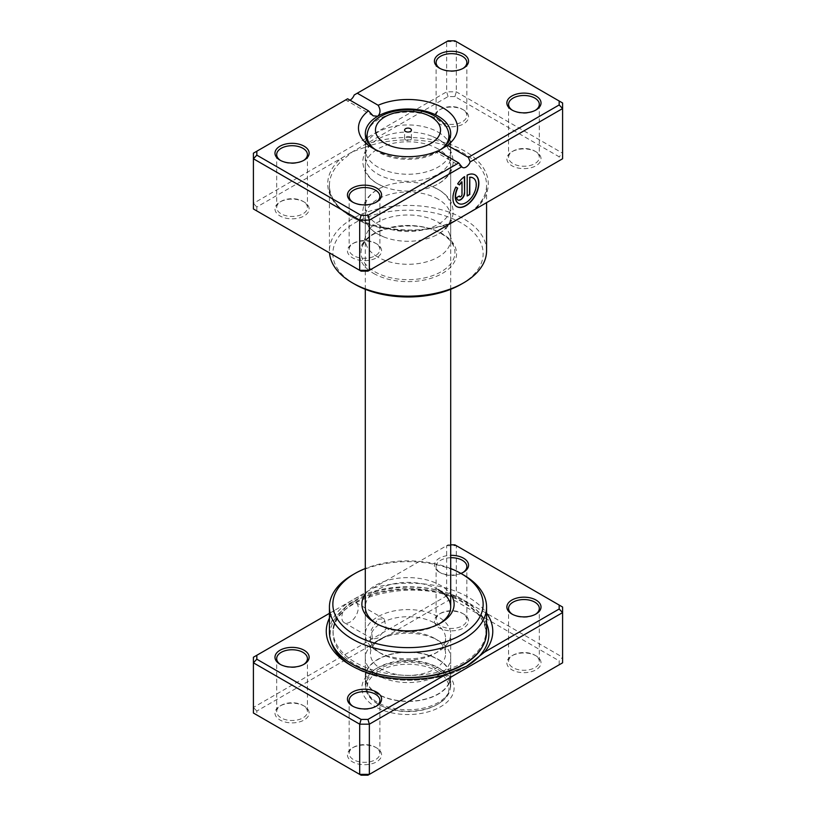 <?xml version="1.0" encoding="UTF-8"?>
<svg xmlns="http://www.w3.org/2000/svg" width="816" height="816" viewBox="0 0 816 816"><rect width="100%" height="100%" fill="white"/><g stroke="black" fill="none" stroke-linecap="round" stroke-linejoin="round"><path stroke-width="0.61" stroke-dasharray="4.08 3.06" d="M350.023 603.126A11.618 6.701 -60 0 1 355.837 602.555A11.618 6.701 -60 0 1 357.612 611.857A11.618 6.701 -60 0 1 350.023 622.098A11.618 6.701 -60 0 1 344.219 622.669A11.618 6.701 -60 0 1 342.445 613.357A11.618 6.701 -60 0 1 350.023 603.126M377.808 619.16L384.173 618.916L386.356 628.463L377.808 638.132L372.565 639.03L371.188 629.952L377.808 619.16M486.571 632.135A78.571 45.359 0 0 0 463.559 600.056A76.418 44.125 180 0 1 485.938 631.258A76.418 44.125 180 0 1 438.763 672.017A76.418 44.125 180 0 1 355.48 662.459A76.418 44.125 180 0 1 333.091 631.258A76.418 44.125 180 0 1 380.276 590.498A76.418 44.125 180 0 1 463.559 600.056A78.571 45.359 0 0 0 377.93 590.223A78.571 45.359 0 0 0 329.429 632.135M466.171 666.519A79.336 45.808 180 0 1 465.62 666.845A79.336 45.808 180 0 1 353.42 666.845L350.645 665.244L353.42 666.845A79.336 45.808 180 0 1 352.063 666.04M329.429 618.13A83.252 48.062 180 0 1 334.489 610.419L329.429 613.346M450.697 544.853L448.066 544.853L334.489 610.419M373.432 587.938A83.252 48.062 180 0 1 468.384 597.271A83.252 48.062 180 0 1 486.571 613.051M512.499 614.356A15.371 8.874 0 0 0 513.07 614.703L511.867 614.009L513.07 614.703A15.371 8.874 0 0 0 513.08 614.703A15.371 8.874 0 0 0 534.817 614.703A15.371 8.874 0 0 0 535.388 614.356M450.697 557.726A15.371 8.874 0 0 0 436.111 566.59A15.371 8.874 0 0 0 440.609 572.863L439.406 572.169A17.085 9.863 180 0 1 435.55 561.632A17.085 9.863 180 0 1 450.697 555.339M460.897 573.424A17.085 9.863 180 0 1 439.406 572.169L440.609 572.863A15.371 8.874 0 0 0 462.346 572.863A15.371 8.874 0 0 0 462.917 572.516M353.083 706.401A15.371 8.874 0 0 0 353.654 706.748L352.441 706.044L353.654 706.748A15.371 8.874 0 0 0 375.391 706.748A46.114 26.622 0 0 0 440.609 706.748A46.114 26.622 0 0 0 440.609 669.089A46.114 26.622 0 0 0 375.391 669.089A46.114 26.622 0 0 0 375.391 706.748A15.371 8.874 0 0 0 375.962 706.401M280.612 664.561A15.371 8.874 0 0 0 281.183 664.907L279.98 664.214L281.183 664.907A15.371 8.874 0 0 0 302.93 664.907A15.371 8.874 0 0 0 303.501 664.561M375.391 747.191L376.594 747.884A17.085 9.863 0 0 0 352.441 747.884A17.085 9.863 0 0 0 352.441 761.828A17.085 9.863 0 0 0 376.594 761.828A17.085 9.863 0 0 0 376.594 747.884L375.391 747.191A15.371 8.874 180 0 1 379.889 753.464A15.371 8.874 180 0 1 370.403 761.665A15.371 8.874 180 0 1 353.654 759.737A15.371 8.874 180 0 1 349.146 753.464A15.371 8.874 180 0 1 353.654 747.191A15.371 8.874 180 0 1 375.391 747.191M534.817 655.146L536.02 655.84A17.085 9.863 0 0 0 511.867 655.84A17.085 9.863 0 0 0 511.867 669.793A17.085 9.863 0 0 0 536.02 669.793A17.085 9.863 0 0 0 536.02 655.84L534.817 655.146A15.371 8.874 180 0 1 539.315 661.419A15.371 8.874 180 0 1 529.829 669.62A15.371 8.874 180 0 1 513.08 667.692A15.371 8.874 180 0 1 508.572 661.419A15.371 8.874 180 0 1 513.07 655.146A15.371 8.874 180 0 1 534.817 655.146M462.346 613.306L463.559 614.009A17.085 9.863 0 0 0 439.406 614.009A17.085 9.863 0 0 0 439.406 627.953A17.085 9.863 0 0 0 463.559 627.953A17.085 9.863 0 0 0 463.559 614.009L462.346 613.306A15.371 8.874 180 0 1 466.854 619.579A15.371 8.874 180 0 1 457.358 627.779A15.371 8.874 180 0 1 440.609 625.862A15.371 8.874 180 0 1 436.111 619.579A15.371 8.874 180 0 1 440.609 613.306A15.371 8.874 180 0 1 462.346 613.306M302.92 705.35L304.133 706.044A17.085 9.863 0 0 0 279.98 706.044A17.085 9.863 0 0 0 279.98 719.998A17.085 9.863 0 0 0 304.133 719.998A17.085 9.863 0 0 0 304.133 706.044L302.93 705.35A15.371 8.874 180 0 1 302.93 705.35A15.371 8.874 180 0 1 307.428 711.623A15.371 8.874 180 0 1 297.942 719.824A15.371 8.874 180 0 1 281.183 717.907A15.371 8.874 180 0 1 276.685 711.623A15.371 8.874 180 0 1 281.183 705.35A15.371 8.874 180 0 1 302.92 705.35M376.645 623.771A42.697 24.653 0 0 0 377.808 624.464L375.391 623.067L377.808 624.464A42.697 24.653 0 0 0 438.192 624.464A42.697 24.653 0 0 0 439.355 623.771M365.303 594.181A46.114 26.622 180 0 1 440.609 585.419A46.114 26.622 180 0 1 450.697 594.181M438.192 589.601A42.697 24.653 0 0 0 391.66 584.256A42.697 24.653 0 0 0 365.303 607.033L365.303 634.226A42.697 24.653 180 0 1 391.66 611.449A42.697 24.653 180 0 1 438.192 616.794A42.697 24.653 180 0 1 450.697 634.226A42.697 24.653 180 0 1 438.192 651.658A42.697 24.653 180 0 1 377.808 651.658L377.808 651.658A42.697 24.653 180 0 1 365.303 634.226M438.192 667.692L440.609 669.089L438.192 667.702A42.697 24.653 180 0 1 438.192 667.702A42.697 24.653 180 0 1 450.697 685.134A42.697 24.653 180 0 1 424.34 707.911A42.697 24.653 180 0 1 377.808 702.566A42.697 24.653 180 0 1 365.303 685.134A42.697 24.653 180 0 1 377.808 667.702A42.697 24.653 180 0 1 438.192 667.692M256.826 711.052L253.409 707.441L253.409 657.237L446.648 545.669L456.307 545.669L562.591 607.033L562.591 657.237L456.307 595.874L446.648 595.874L253.409 707.441L253.409 713.021L256.826 714.989L256.826 711.052L448.066 600.637L454.9 600.637L559.174 660.848L559.174 664.785L367.934 775.2M454.9 544.853L456.307 545.669L456.307 595.874L454.9 600.637M448.066 544.853L446.648 545.669L446.648 595.874L448.066 600.637M559.174 664.785L562.591 662.816L562.591 657.237L559.174 660.848M361.1 775.2L256.826 714.989M352.441 574.954A78.571 45.359 180 0 1 463.559 574.954M450.697 568.538A75.154 43.391 0 0 0 365.303 568.538M410.417 137.047A3.417 1.969 0 0 0 406.694 136.619A3.417 1.969 0 0 0 404.583 138.445A3.417 1.969 0 0 0 405.583 139.832A3.417 1.969 0 0 0 409.306 140.26A3.417 1.969 0 0 0 411.417 138.445A3.417 1.969 0 0 0 410.417 137.047M438.192 132.172A42.697 24.653 180 0 1 450.697 149.226A42.697 24.653 180 0 1 450.697 149.603A42.697 24.653 180 0 1 424.34 172.38A42.697 24.653 180 0 1 377.808 167.035A42.697 24.653 180 0 1 365.303 149.603A42.697 24.653 180 0 1 365.303 149.226A42.697 24.653 180 0 1 391.955 126.755A42.697 24.653 180 0 1 438.192 132.172M434.571 623.067A37.577 21.695 180 0 1 445.577 638.408A37.577 21.695 180 0 1 434.571 653.749A37.577 21.695 180 0 1 381.429 653.749L377.808 651.658L381.429 653.749A37.577 21.695 180 0 1 370.423 638.408A37.577 21.695 180 0 1 393.618 618.365A37.577 21.695 180 0 1 434.571 623.067M434.571 638.408L434.571 638.408A37.577 21.695 180 0 1 445.577 653.749A37.577 21.695 180 0 1 422.382 673.792A37.577 21.695 180 0 1 381.429 669.089A37.577 21.695 180 0 1 370.423 653.749A37.577 21.695 180 0 1 381.429 638.408A37.577 21.695 180 0 1 434.571 638.408L438.192 640.499A42.697 24.653 180 0 1 450.697 657.931A42.697 24.653 180 0 1 424.34 680.707A42.697 24.653 180 0 1 377.808 675.362A42.697 24.653 180 0 1 365.303 657.931A42.697 24.653 180 0 1 377.808 640.499A42.697 24.653 180 0 1 438.192 640.499L434.571 638.408M438.192 659.328A42.697 24.653 180 0 1 450.697 676.76A42.697 24.653 180 0 1 424.34 699.536A42.697 24.653 180 0 1 377.808 694.192A42.697 24.653 180 0 1 365.303 676.76A42.697 24.653 180 0 1 391.66 653.983A42.697 24.653 180 0 1 438.192 659.328M437.957 659.471A42.361 24.46 180 0 1 450.361 676.76A42.361 24.46 180 0 1 424.208 699.353A42.361 24.46 180 0 1 378.043 694.059A42.361 24.46 180 0 1 365.639 676.76A42.361 24.46 180 0 1 391.792 654.167A42.361 24.46 180 0 1 437.957 659.471M437.957 669.508A42.361 24.46 180 0 1 450.361 686.807A42.361 24.46 180 0 1 437.957 704.096A42.361 24.46 180 0 1 378.043 704.096L378.043 704.096A42.361 24.46 180 0 1 365.639 686.807A42.361 24.46 180 0 1 391.792 664.204A42.361 24.46 180 0 1 437.957 669.508M436.988 671.18A40.994 23.664 180 0 1 436.988 704.657A40.994 23.664 180 0 1 379.012 704.657L378.043 704.096L379.012 704.657A40.994 23.664 180 0 1 379.012 671.18A40.994 23.664 180 0 1 436.988 671.18M377.808 257.081A42.697 24.653 180 0 1 365.303 239.649A42.697 24.653 180 0 1 366.068 234.977A42.697 24.653 180 0 1 395.485 216.077A42.697 24.653 180 0 1 438.192 222.217A42.697 24.653 180 0 1 449.932 234.977A42.697 24.653 180 0 1 450.697 239.649A42.697 24.653 180 0 1 424.34 262.426A42.697 24.653 180 0 1 377.808 257.081M361.1 271.147L256.826 210.936L256.826 206.999L340.792 158.518A1.703 1.163 48.5 0 1 342.23 160.446L352.441 151.786L448.066 96.584L454.9 96.584L559.174 156.794L559.174 160.732L475.208 209.212A1.703 1.163 -131.5 0 0 474.076 209.335L474.076 209.335A1.703 1.163 -131.5 0 0 473.78 210.038M473.107 177.98A14.668 8.466 -60 0 1 475.198 189.771A14.668 8.466 -60 0 1 465.65 202.582A14.668 8.466 -60 0 1 458.439 203.378M474.943 174.797A18.329 10.588 120 0 0 474.82 174.726A18.329 10.588 120 0 0 466.946 174.961L467.191 175.103M461.764 181.754L461.764 194.351A1.836 1.061 -60 0 1 460.469 196.595A1.836 1.061 -60 0 1 459.683 196.738M375.391 243.137L376.594 243.831A17.085 9.863 0 0 0 352.441 243.831A17.085 9.863 0 0 0 352.441 257.774A17.085 9.863 0 0 0 376.594 257.774A17.085 9.863 0 0 0 376.594 243.831L375.391 243.137A15.371 8.874 180 0 1 379.889 249.41A15.371 8.874 180 0 1 370.403 257.611A15.371 8.874 180 0 1 353.654 255.683A15.371 8.874 180 0 1 349.146 249.41A15.371 8.874 180 0 1 353.654 243.137A15.371 8.874 180 0 1 375.391 243.137M302.92 201.297L304.133 201.991A17.085 9.863 0 0 0 279.98 202.001A17.085 9.863 0 0 0 279.98 215.944A17.085 9.863 0 0 0 304.133 215.944A17.085 9.863 0 0 0 304.133 202.001A17.085 9.863 0 0 0 304.133 201.991L302.93 201.297A15.371 8.874 180 0 1 302.93 201.297A15.371 8.874 180 0 1 307.428 207.57A15.371 8.874 180 0 1 297.942 215.771A15.371 8.874 180 0 1 281.183 213.853A15.371 8.874 180 0 1 276.685 207.57A15.371 8.874 180 0 1 281.183 201.297A15.371 8.874 180 0 1 302.92 201.297M534.817 151.093L536.02 151.786A17.085 9.863 0 0 0 511.867 151.786A17.085 9.863 0 0 0 511.867 165.74A17.085 9.863 0 0 0 536.02 165.74A17.085 9.863 0 0 0 536.02 151.786L534.817 151.093A15.371 8.874 180 0 1 539.315 157.366A15.371 8.874 180 0 1 529.829 165.566A15.371 8.874 180 0 1 513.08 163.649A15.371 8.874 180 0 1 508.572 157.366A15.371 8.874 180 0 1 513.07 151.093A15.371 8.874 180 0 1 534.817 151.093M462.346 109.252L463.559 109.956A17.085 9.863 0 0 0 439.406 109.956A17.085 9.863 0 0 0 439.406 123.899A17.085 9.863 0 0 0 463.559 123.899A17.085 9.863 0 0 0 463.559 109.956L462.346 109.252A15.371 8.874 180 0 1 466.854 115.535A15.371 8.874 180 0 1 457.358 123.726A15.371 8.874 180 0 1 440.609 121.808A15.371 8.874 180 0 1 436.111 115.535A15.371 8.874 180 0 1 440.609 109.252A15.371 8.874 180 0 1 462.346 109.252M512.499 110.303A15.371 8.874 0 0 0 513.07 110.65L511.867 109.956L513.07 110.65A15.371 8.874 0 0 0 513.08 110.65A15.371 8.874 0 0 0 534.817 110.65A15.371 8.874 0 0 0 535.388 110.303M353.083 202.348A15.371 8.874 0 0 0 353.654 202.694L352.441 201.991L353.654 202.694A15.371 8.874 0 0 0 375.391 202.694A15.371 8.874 0 0 0 375.962 202.348M280.612 160.507A15.371 8.874 0 0 0 281.183 160.854L279.98 160.16L281.183 160.854A15.371 8.874 0 0 0 302.93 160.854A15.371 8.874 0 0 0 303.501 160.507M440.038 68.462A15.371 8.874 0 0 0 440.609 68.809L439.406 68.116L440.609 68.809A15.371 8.874 0 0 0 462.346 68.809A15.371 8.874 0 0 0 462.917 68.462M438.192 139.24A42.697 24.653 0 0 0 432.602 136.527A42.697 24.653 0 0 0 383.398 136.527A42.697 24.653 0 0 0 365.303 156.672A42.697 24.653 0 0 0 377.808 174.104A42.697 24.653 0 0 0 424.34 179.449A42.697 24.653 0 0 0 450.697 156.672A42.697 24.653 0 0 0 438.192 139.24M438.192 149.002A42.697 24.653 0 0 0 391.66 143.657A42.697 24.653 0 0 0 365.303 166.433A42.697 24.653 0 0 0 377.808 183.865A42.697 24.653 0 0 0 383.398 186.578A42.697 24.653 0 0 0 432.602 186.578A42.697 24.653 0 0 0 450.697 166.433A42.697 24.653 0 0 0 438.192 149.002M438.192 189.445A42.697 24.653 0 0 0 432.602 186.731A42.697 24.653 0 0 0 383.398 186.731A42.697 24.653 0 0 0 365.303 206.876A42.697 24.653 0 0 0 377.808 224.308A42.697 24.653 0 0 0 424.34 229.653A42.697 24.653 0 0 0 450.697 206.876A42.697 24.653 0 0 0 438.192 189.445M438.192 199.206A42.697 24.653 0 0 0 391.66 193.861A42.697 24.653 0 0 0 365.303 216.638A42.697 24.653 0 0 0 377.808 234.07A42.697 24.653 0 0 0 383.398 236.783A42.697 24.653 0 0 0 432.602 236.783A42.697 24.653 0 0 0 450.697 216.638A42.697 24.653 0 0 0 438.192 199.206M354.858 284.274A75.154 43.391 180 0 1 354.858 222.911A75.154 43.391 180 0 1 461.142 222.911A75.154 43.391 180 0 1 461.142 284.274M486.571 250.808A78.571 45.359 0 0 0 463.559 218.729A78.571 45.359 0 0 0 461.091 217.362A78.571 45.359 0 0 0 376.36 209.284A78.571 45.359 0 0 0 329.429 250.808A78.571 45.359 0 0 0 329.511 252.909M438.192 151.093C435.397 152.521 435.285 152.449 437.855 150.899C435.285 152.449 435.397 152.521 438.192 151.093A42.697 24.653 0 0 1 377.808 151.093L372.973 148.308L377.808 151.093A42.697 24.653 0 0 1 375.574 149.695M559.174 160.732L562.591 158.763L562.591 153.184L456.307 91.82L446.648 91.82L253.409 203.388L253.409 153.184L347.616 98.797M256.826 206.999L253.409 203.388L253.409 208.967L256.826 210.936M350.023 100.195A6.834 3.947 -60 0 1 346.616 100.531A6.834 3.947 -60 0 1 345.841 99.817M354.215 94.982L446.648 41.616L456.307 41.616L562.591 102.979L562.591 153.184L559.174 156.794M448.066 96.584L446.648 91.82L446.648 41.616L448.066 40.8M454.9 96.584L456.307 91.82L456.307 41.616L454.9 40.8M475.208 209.212A80.274 46.349 0 0 0 464.763 151.093A80.274 46.349 0 0 0 364.089 145.064A1.703 0.765 69.3 0 1 365.027 147.288L352.441 151.786L340.792 158.518A80.274 46.349 0 0 0 351.237 216.638A80.274 46.349 0 0 0 451.911 222.666L367.934 271.147M459.173 195.84L456.817 197.482M456.583 197.339A5.498 3.172 120 0 0 457.715 199.859A5.498 3.172 120 0 0 457.837 199.92M464.355 176.46A18.329 10.588 120 0 0 457.45 183.753L457.694 183.896M457.45 183.753L459.53 184.957M455.614 186.925L455.614 186.925A18.329 10.588 120 0 0 456.491 206.479A18.329 10.588 120 0 0 456.603 206.55M466.946 174.961L467.191 195.983M451.911 222.666A1.703 0.765 -110.7 0 0 451.309 222.462L451.309 222.462A1.703 0.765 -110.7 0 0 450.973 223.207M400.952 677.311A76.418 44.125 180 0 1 355.48 664.673A76.418 44.125 180 0 1 333.091 633.471A76.418 44.125 180 0 1 380.276 592.702A76.418 44.125 180 0 1 463.559 602.269A76.418 44.125 180 0 1 485.938 633.471A76.418 44.125 180 0 1 482.613 646.354M331.123 641.509A79.336 45.808 180 0 1 373.585 593.62A79.336 45.808 180 0 1 465.62 602.065A79.336 45.808 180 0 1 486.571 623.536M367.455 132.559A40.912 23.623 180 0 1 394.934 113.363A40.912 23.623 180 0 1 436.927 119.044A40.912 23.623 180 0 1 448.545 132.559M444.281 146.656A40.912 23.623 180 0 1 379.073 152.449A40.912 23.623 180 0 1 371.719 146.656M373.646 273.431A48.593 28.05 0 0 0 442.354 273.431A48.593 28.05 0 0 0 442.354 233.764A48.593 28.05 0 0 0 373.646 233.764A48.593 28.05 0 0 0 373.646 273.431M441.191 233.396A46.94 27.101 180 0 1 454.084 247.432A46.94 27.101 180 0 1 430.012 276.502A46.94 27.101 180 0 1 374.809 271.728A46.94 27.101 180 0 1 361.916 247.432A46.94 27.101 180 0 1 394.25 226.654A46.94 27.101 180 0 1 441.191 233.396M365.027 147.288A78.571 45.359 180 0 1 463.559 153.184A78.571 45.359 180 0 1 486.571 185.263A78.571 45.359 180 0 1 473.872 209.987M450.83 223.288A78.571 45.359 180 0 1 352.441 217.331A78.571 45.359 180 0 1 329.429 185.263A78.571 45.359 180 0 1 342.23 160.446M384.173 618.916L355.837 602.555M485.938 631.258L485.938 633.471C485.744 621.894 478.4 611.755 463.906 603.055C420.036 574.566 328.95 597.016 333.091 633.471L333.091 631.258M353.42 666.845L353.42 666.845C382.775 684.634 436.264 684.634 465.62 666.845L466.732 666.203M353.654 747.191L352.441 747.884M513.07 655.146L511.867 655.84M440.609 613.306L439.406 614.009M281.183 705.35L279.98 706.044M377.808 667.702L375.391 669.089M508.572 661.419L508.572 608.43M436.111 619.579L436.111 566.59M349.146 753.464L349.146 700.465M276.685 711.623L276.685 658.634M365.303 685.134L365.303 607.033M450.697 685.134L450.697 634.226M307.428 711.623L307.428 658.634M379.889 753.464L379.889 700.465M466.854 619.579L466.854 566.59M539.315 661.419L539.315 608.43M438.192 624.464L440.609 623.067M302.93 664.907L304.133 664.214M375.391 706.748L376.594 706.044M462.346 572.863L463.559 572.169M534.817 614.703L536.02 613.999M372.565 639.03L344.219 622.669M404.583 138.445L404.583 130.07M450.697 149.226L449.759 138.812M450.697 149.603L450.697 289.303M434.571 653.749L438.192 651.658M445.577 638.408L445.577 653.749M450.697 657.931L450.697 676.76M365.303 657.931L365.303 676.76M381.429 638.408L377.808 640.499M370.423 638.408L370.423 653.749M365.303 149.603L365.303 289.303M450.361 676.76L450.361 686.807M436.988 704.657L437.957 704.096M365.639 676.76L365.639 686.807M365.303 149.226L366.241 138.812M411.417 138.445L411.417 130.07M449.932 234.977L454.084 247.432C452.36 242.311 448.168 237.782 441.507 233.845C417.19 218.127 366.364 227.552 361.916 247.432L366.068 234.977M469.883 212.293L474.076 209.335C482.358 201.868 486.53 193.841 486.571 185.263L486.571 202.654M353.654 243.137L352.441 243.831M281.183 201.297L279.98 202.001M513.07 151.093L511.867 151.786M440.609 109.252L439.406 109.956M383.398 186.578L377.512 183.722C372.412 180.815 368.495 177.133 365.752 172.696L363.967 169.034L362.569 161.65L363.977 154.051L365.752 150.409C369.597 144.32 375.472 139.699 383.398 136.527M432.602 136.527L438.488 139.383C443.578 142.29 447.494 145.962 450.238 150.389L452.023 154.04L453.431 161.629L452.044 169.024L450.259 172.686C446.413 178.775 440.528 183.406 432.602 186.578M383.398 236.783L377.512 233.927C372.412 231.02 368.495 227.348 365.752 222.901L363.967 219.249L362.569 211.854L363.977 204.255L365.752 200.614C369.597 194.524 375.472 189.904 383.398 186.731M432.602 186.731L438.488 189.587C443.578 192.494 447.494 196.166 450.238 200.593L452.023 204.245L453.431 211.844L452.044 219.229L450.259 222.89C446.413 228.98 440.528 233.611 432.602 236.783M349.146 196.421L349.146 249.41M276.685 154.581L276.685 207.57M508.572 104.377L508.572 157.366M436.111 62.536L436.111 115.535M365.303 166.433L365.303 206.876M365.303 133.661L365.303 156.672M365.303 216.638L365.303 239.649M450.697 216.638L450.697 239.649M450.697 133.661L450.697 156.672M450.697 166.433L450.697 206.876M329.429 250.808L329.429 185.263C326.033 218.596 402.39 243.097 451.309 222.462L457.225 219.596M466.854 62.536L466.854 115.535M539.315 104.377L539.315 157.366M307.428 154.581L307.428 207.57M379.889 196.421L379.889 249.41M373.157 115.852L346.616 100.531M462.56 167.464L436.009 152.143M462.346 68.809L463.559 68.116M302.93 160.854L304.133 160.16M375.391 202.694L376.594 201.991M534.817 110.65L536.02 109.956"/><path stroke-width="1.22" d="M329.429 613.346L256.826 655.268L256.826 659.206L361.1 719.416L367.934 719.416L445.607 674.577A83.252 48.062 180 0 1 350.645 665.244L350.645 665.244A83.252 48.062 180 0 1 329.429 618.13M511.867 614.009A17.085 9.863 180 0 1 511.867 613.999A17.085 9.863 180 0 1 511.867 600.056A17.085 9.863 180 0 1 536.02 600.056A17.085 9.863 180 0 1 536.02 613.999A17.085 9.863 180 0 1 511.867 614.009M535.388 614.356A15.371 8.874 0 0 0 539.315 608.43A15.371 8.874 0 0 0 534.817 602.147A15.371 8.874 0 0 0 518.058 600.229A15.371 8.874 0 0 0 508.572 608.43A15.371 8.874 0 0 0 512.499 614.356M450.697 555.339A17.085 9.863 180 0 1 463.559 558.226A17.085 9.863 180 0 1 463.559 572.169A17.085 9.863 180 0 1 460.897 573.424M462.917 572.516A15.371 8.874 0 0 0 466.854 566.59A15.371 8.874 0 0 0 462.346 560.317A15.371 8.874 0 0 0 450.697 557.726M352.441 706.044L352.441 706.044A17.085 9.863 180 0 1 352.441 692.101A17.085 9.863 180 0 1 376.594 692.101A17.085 9.863 180 0 1 376.594 706.044A17.085 9.863 180 0 1 352.441 706.044M375.962 706.401A15.371 8.874 0 0 0 379.889 700.465A15.371 8.874 0 0 0 375.391 694.192A15.371 8.874 0 0 0 358.642 692.274A15.371 8.874 0 0 0 349.146 700.465A15.371 8.874 0 0 0 353.083 706.401M279.98 664.214L279.98 664.214A17.085 9.863 180 0 1 279.98 650.26A17.085 9.863 180 0 1 304.133 650.26A17.085 9.863 180 0 1 304.133 664.214A17.085 9.863 180 0 1 279.98 664.214M303.501 664.561A15.371 8.874 0 0 0 307.428 658.634A15.371 8.874 0 0 0 302.92 652.351A15.371 8.874 0 0 0 286.171 650.434A15.371 8.874 0 0 0 276.685 658.634A15.371 8.874 0 0 0 280.612 664.561M450.697 594.181A46.114 26.622 180 0 1 440.609 623.067A46.114 26.622 180 0 1 375.391 623.067L375.391 623.067A46.114 26.622 180 0 1 365.303 594.181M365.303 289.303L365.303 607.033A42.697 24.653 0 0 0 376.645 623.771M354.858 634.919A75.154 43.391 0 0 0 461.142 634.919A75.154 43.391 0 0 0 461.142 573.566A75.154 43.391 0 0 0 461.142 573.556L463.559 574.954A78.571 45.359 180 0 1 486.571 607.033A78.571 45.359 180 0 1 438.07 648.944A78.571 45.359 180 0 1 352.441 639.112A78.571 45.359 180 0 1 329.429 607.033A78.571 45.359 180 0 1 352.441 574.954L354.858 573.566A75.154 43.391 0 0 0 354.858 634.919M329.429 607.033L329.429 632.135A78.571 45.359 0 0 0 352.441 664.214A78.571 45.359 0 0 0 438.07 674.047A78.571 45.359 0 0 0 486.571 632.135L486.571 607.033M486.571 613.051A83.252 48.062 180 0 1 484.541 652.096L559.174 609.001L559.174 605.064L454.9 544.853L450.697 544.853M256.826 659.206L253.409 662.816L253.409 713.021L359.693 774.384L369.352 774.384L562.591 662.816L562.591 612.612L369.352 724.18L369.352 774.384L367.934 775.2L361.1 775.2L359.693 774.384L359.693 724.18L253.409 662.816L253.409 657.237L256.826 655.268M367.934 719.416L369.352 724.18L359.693 724.18L361.1 719.416M559.174 605.064L562.591 607.033L562.591 612.612L559.174 609.001M463.559 574.954L461.142 573.566A75.154 43.391 0 0 0 450.697 568.538M365.303 568.538A75.154 43.391 0 0 0 354.858 573.566M439.355 623.771A42.697 24.653 0 0 0 450.697 607.033A42.697 24.653 0 0 0 438.192 589.601M445.607 674.577L466.732 666.203L484.541 652.096M410.417 128.683A3.417 1.969 0 0 0 406.694 128.255A3.417 1.969 0 0 0 404.583 130.07A3.417 1.969 0 0 0 405.583 131.468A3.417 1.969 0 0 0 409.306 131.896A3.417 1.969 0 0 0 411.417 130.07A3.417 1.969 0 0 0 410.417 128.683M475.208 209.212L450.973 223.237A1.703 0.765 -110.7 0 0 450.973 223.237A78.571 45.359 180 0 1 450.83 223.288M473.78 210.038A1.703 1.163 -131.5 0 0 473.77 210.069L451.911 222.666M458.439 203.378A14.668 8.466 -60 0 1 458.317 203.306A14.668 8.466 -60 0 1 457.46 187.996L457.705 188.129A14.668 8.466 120 0 0 458.561 203.449A14.668 8.466 120 0 0 465.895 202.715A14.668 8.466 120 0 0 475.473 189.791A14.668 8.466 120 0 0 473.229 178.041A14.668 8.466 120 0 0 469.781 177.398L469.781 194.483L467.191 195.983L467.191 175.103A18.329 10.588 -60 0 1 475.065 174.869A18.329 10.588 -60 0 1 477.87 189.557A18.329 10.588 -60 0 1 465.895 205.714A18.329 10.588 -60 0 1 456.725 206.621A18.329 10.588 -60 0 1 455.858 187.068L457.705 188.129M456.603 206.55A18.329 10.588 120 0 0 465.65 205.571A18.329 10.588 120 0 0 477.595 189.526A18.329 10.588 120 0 0 474.943 174.797M464.6 192.994A5.498 3.172 -60 0 1 460.714 199.726A5.498 3.172 -60 0 1 457.96 200.002A5.498 3.172 -60 0 1 456.817 197.482L459.408 195.983A1.836 1.061 120 0 0 459.796 196.819A1.836 1.061 120 0 0 460.714 196.727A1.836 1.061 120 0 0 462.009 194.483L462.009 181.886A14.668 8.466 120 0 0 459.53 184.957L457.694 183.896A18.329 10.588 -60 0 1 464.6 176.603L464.6 192.994L464.355 176.766M457.837 199.92A5.498 3.172 120 0 0 460.469 199.583A5.498 3.172 120 0 0 464.355 192.851M459.683 196.738A1.836 1.061 -60 0 1 459.551 196.687A1.836 1.061 -60 0 1 459.194 196.115M511.867 109.956L511.867 109.956A17.085 9.863 180 0 1 511.867 96.002A17.085 9.863 180 0 1 536.02 96.002A17.085 9.863 180 0 1 536.02 109.956A17.085 9.863 180 0 1 511.867 109.956M535.388 110.303A15.371 8.874 0 0 0 539.315 104.377A15.371 8.874 0 0 0 534.817 98.093A15.371 8.874 0 0 0 518.058 96.176A15.371 8.874 0 0 0 508.572 104.377A15.371 8.874 0 0 0 512.499 110.303M352.441 201.991L352.441 201.991A17.085 9.863 180 0 1 352.441 188.047A17.085 9.863 180 0 1 376.594 188.047A17.085 9.863 180 0 1 376.594 201.991A17.085 9.863 180 0 1 352.441 201.991M375.962 202.348A15.371 8.874 0 0 0 379.889 196.421A15.371 8.874 0 0 0 375.391 190.138A15.371 8.874 0 0 0 358.642 188.221A15.371 8.874 0 0 0 349.146 196.421A15.371 8.874 0 0 0 353.083 202.348M279.98 160.16L279.98 160.16A17.085 9.863 180 0 1 279.98 146.207A17.085 9.863 180 0 1 304.133 146.207A17.085 9.863 180 0 1 304.133 160.16A17.085 9.863 180 0 1 279.98 160.16M303.501 160.507A15.371 8.874 0 0 0 307.428 154.581A15.371 8.874 0 0 0 302.92 148.308A15.371 8.874 0 0 0 286.171 146.38A15.371 8.874 0 0 0 276.685 154.581A15.371 8.874 0 0 0 280.612 160.507M439.406 68.116L439.406 68.116A17.085 9.863 180 0 1 439.406 54.172A17.085 9.863 180 0 1 463.559 54.172A17.085 9.863 180 0 1 463.559 68.116A17.085 9.863 180 0 1 439.406 68.116M462.917 68.462A15.371 8.874 0 0 0 466.854 62.536A15.371 8.874 0 0 0 462.346 56.263A15.371 8.874 0 0 0 445.597 54.335A15.371 8.874 0 0 0 436.111 62.536A15.371 8.874 0 0 0 440.038 68.462M463.559 282.887L461.142 284.274A75.154 43.391 180 0 1 354.858 284.274L352.441 282.887A78.571 45.359 0 0 0 463.559 282.887A78.571 45.359 0 0 0 486.571 250.808L486.571 202.654M437.855 150.899A49.531 28.601 180 0 1 372.973 148.308A49.531 28.601 180 0 1 372.973 148.298A49.531 28.601 180 0 1 368.475 110.843L347.616 98.797L256.826 151.215L256.826 155.152L361.1 215.363L367.934 215.363L458.725 162.945L437.855 150.899M447.525 145.319L468.384 157.366L559.174 104.948L559.174 101.011L454.9 40.8L448.066 40.8L357.275 93.218L378.145 105.264A49.531 28.601 180 0 1 443.027 107.865A49.531 28.601 180 0 1 447.525 145.319L438.192 151.093A42.697 24.653 0 0 0 450.697 133.661A42.697 24.653 0 0 0 438.192 116.229A42.697 24.653 0 0 0 377.808 116.229A42.697 24.653 0 0 0 365.303 133.661A42.697 24.653 0 0 0 375.574 149.695M256.826 155.152L253.409 158.763L253.409 208.967L359.693 270.331L369.352 270.331L562.591 158.763L562.591 108.559L470.159 161.925A6.834 3.947 -60 0 1 462.56 167.464A6.834 3.947 -60 0 1 461.785 166.76L369.352 220.126L359.693 220.126L253.409 158.763L253.409 153.184L256.826 151.215M361.1 215.363L359.693 220.126L359.693 270.331L361.1 271.147L367.934 271.147L369.352 270.331L369.352 220.126L367.934 215.363M357.275 93.218L354.215 94.982A6.834 3.947 -60 0 1 350.023 100.195M559.174 101.011L562.591 102.979L562.591 108.559L559.174 104.948M329.511 252.909A78.571 45.359 0 0 0 352.441 282.887L354.858 284.274M368.475 110.843L373.157 115.852L377.808 116.229C380.603 113.291 380.715 109.64 378.145 105.264M470.159 161.925L468.384 157.366M458.725 162.945L461.785 166.76M459.296 184.814A14.668 8.466 -60 0 1 461.764 181.754L462.009 181.886M457.46 187.996L455.858 187.068M467.191 195.707L469.781 194.483M469.537 194.351L469.781 177.398M469.537 177.256A14.668 8.466 -60 0 1 472.984 177.908A14.668 8.466 -60 0 1 473.107 177.98M482.613 646.354A76.418 44.125 180 0 1 400.952 677.311M352.063 666.04A79.336 45.808 180 0 1 331.123 641.509M486.571 623.536A79.336 45.808 180 0 1 466.171 666.519M384.999 143.351A32.528 18.778 0 0 0 431.001 143.351A32.528 18.778 0 0 0 431.001 116.8A32.528 18.778 0 0 0 384.999 116.8A32.528 18.778 0 0 0 384.999 143.351M449.759 138.812L448.545 132.559A40.912 23.623 180 0 1 444.281 146.656M371.719 146.656A40.912 23.623 180 0 1 367.455 132.559L366.241 138.812M448.545 132.559C447.8 128.53 444.516 121.931 435.265 116.372C413.406 103.326 372.524 110.017 367.455 132.559M450.697 289.303L450.697 607.033"/></g></svg>
